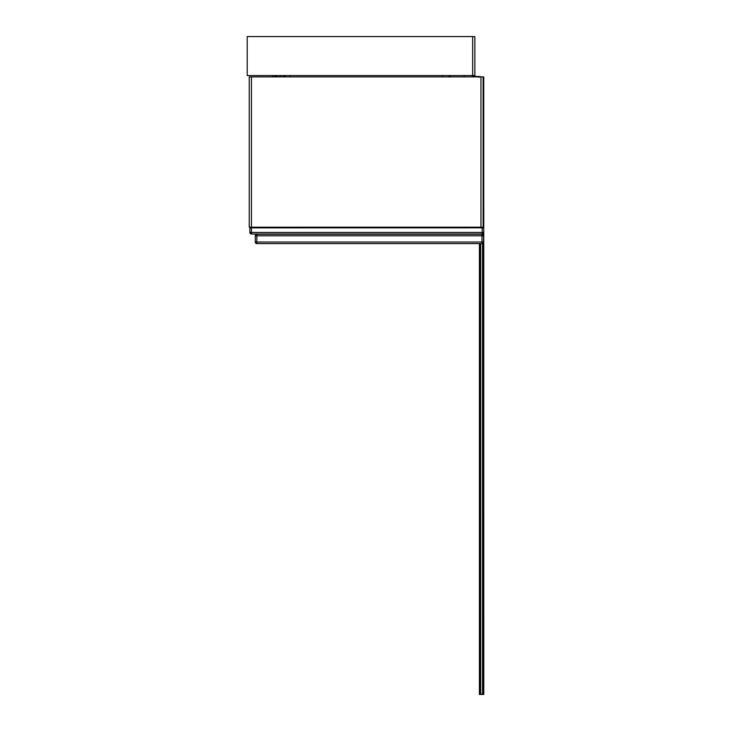 <?xml version="1.0" encoding="UTF-8"?>
<svg xmlns="http://www.w3.org/2000/svg" width="731" height="731" viewBox="0 0 731 731"><rect width="100%" height="100%" fill="white"/><g stroke="black" fill="none" stroke-linecap="round" stroke-linejoin="round"><path stroke-width="1.1" d="M472.774 75.978L480.532 76.883M478.494 76.892L478.266 76.453L480.505 76.654M473.697 76.061L473.679 76.061A0.932 0.932 95 0 1 472.948 75.558A0.932 0.932 0 0 0 473.697 76.061M472.838 75.183L471.358 75.558M472.427 76.106L478.403 76.673M464.148 75.558L464.313 76.883M448.816 75.558L450.89 76.883M279.416 76.883L281.06 75.558M276.373 76.883L278.008 75.558M282.641 76.883L285.099 75.558M283.007 76.883L285.73 75.558M290.244 76.883L290.234 75.558M442.538 76.883L442.538 75.558M479.6 227.195L483.758 227.871L483.758 232.449L483.758 76.938M251.427 227.871L249.865 227.871L249.865 232.449L251.427 232.449L251.427 234.011A77.833 77.047 90 0 0 252.104 234.011L481.519 234.011A77.833 77.047 -90 0 0 482.195 234.011L482.195 234.011A1.563 1.563 0 0 0 483.758 232.449L251.427 232.449L251.427 227.871L483.383 227.844M482.195 232.531L482.195 227.871M481.016 227.871L481.921 227.871M483.758 232.449A1.563 1.563 0 0 1 482.195 234.011L251.427 234.011A1.563 1.563 0 0 1 249.865 232.449L250.669 233.819M260.126 227.195L259.715 227.871M260.501 227.195L259.98 227.871M480.505 227.195L271.247 227.588A13.725 13.67 -176 0 0 268.46 227.871L271.228 227.871L271.521 227.195M258.427 227.871L258.482 227.195L258.427 227.871M469.741 227.588L474.291 227.871M483.264 227.834L483.748 227.871M260.09 227.195L259.688 227.871M259.478 227.195L259.167 227.871A13.725 13.725 0 0 1 259.478 227.195A13.725 13.725 0 0 0 259.167 227.871L259.487 227.195M258.829 227.195L258.619 227.871M450.625 76.883A13.725 13.715 176.1 0 0 448.395 75.558M274.024 76.883A13.725 13.725 4 0 1 276.336 75.558M479.079 77.349L478.796 76.7M349.5 36.577L331.106 36.577M327.671 36.577L309.277 36.577M482.688 694.249L480.505 694.249L482.844 694.094L482.844 243.332M482.844 234.496L482.844 233.865M482.533 694.094L482.533 243.496M480.505 694.249L480.349 243.597M480.66 694.094L480.66 243.597M482.844 673.196A1.371 1.371 0 0 0 482.844 672.045M480.349 672.054A1.371 1.371 0 0 0 480.349 673.187M483.164 233.673L483.164 234.77L483.164 233.673M483.228 242.984L483.228 694.45L483.164 243.057L483.164 694.45L479.417 694.45L479.417 243.597M480.048 243.597L480.048 694.45L480.048 243.597M482.844 386.297A1.371 1.371 0 0 0 482.844 385.136M480.349 385.155A1.371 1.371 0 0 0 480.349 386.279M483.228 694.45L483.785 694.45L483.758 76.983M247.215 36.577L474.867 36.577L474.867 75.558L247.215 75.558L247.215 36.577M481.985 243.597L481.985 234.24L256.828 234.24A1.563 1.563 0 0 0 255.265 235.802L255.265 242.034A1.563 1.563 0 0 0 256.828 243.597L481.985 243.597A1.563 1.563 0 0 0 483.547 242.034L483.547 235.802L256.828 235.802L256.828 234.24A1.563 1.563 0 0 0 255.265 235.802L256.828 235.802L256.828 242.034L483.547 242.034M481.985 234.24A1.563 1.563 0 0 1 483.547 235.802A1.563 1.563 0 0 0 481.985 234.24M480.952 76.883L483.127 76.883L483.127 227.195L249.244 227.195L249.244 76.883L480.952 76.883L480.952 227.195M483.127 77.769L483.758 77.824M483.127 225.806L483.758 225.806M482.195 234.011L482.195 232.449M479.481 243.597L479.481 694.45M479.984 243.597L479.984 694.45M483.228 233.628L483.228 234.852M483.721 232.769L483.721 694.45M472.683 36.577L472.683 75.558M255.265 242.034L256.828 242.034L256.828 243.597A1.563 1.563 0 0 1 255.265 242.034M251.427 227.195L251.427 76.883M483.027 227.844L483.776 227.88M273.376 75.558L271.978 76.883"/></g></svg>
